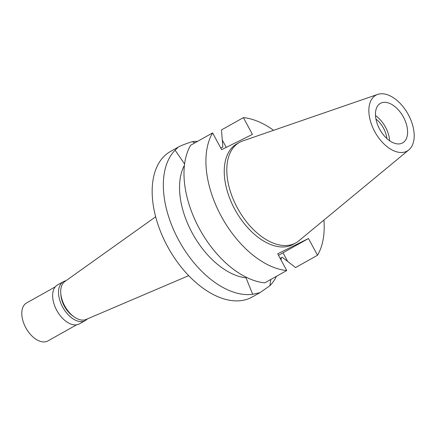 <?xml version="1.0" encoding="UTF-8"?>
<svg xmlns="http://www.w3.org/2000/svg" width="436" height="436" viewBox="0 0 436 436"><rect width="100%" height="100%" fill="white"/><g stroke="black" fill="none" stroke-linecap="round" stroke-linejoin="round"><path stroke-width="0.65" d="M408.385 114.75A31.992 18.803 -119.3 0 1 408.837 149.891A31.992 18.803 -119.3 0 1 374.671 131.492A31.992 18.803 -119.3 0 1 377.701 94.405A31.992 18.803 -119.3 0 1 408.385 114.75M403.48 117.191A22.677 13.331 60.7 0 0 380.432 103.343A22.677 13.331 60.7 0 0 379.582 129.056A22.677 13.331 60.7 0 0 402.63 142.899A22.677 13.331 60.7 0 0 403.48 117.191M408.837 149.891L298.785 240.852A57.607 33.861 -119.3 0 1 295.815 242.89A57.607 33.861 -119.3 0 1 237.271 207.727A57.607 33.861 -119.3 0 1 239.435 142.419A57.607 33.861 -119.3 0 1 242.721 140.948L377.701 94.405M239.435 142.419L236.873 143.858A57.607 33.861 60.7 0 0 234.715 209.166A57.607 33.861 60.7 0 0 293.254 244.324L295.815 242.89M323.926 220.071A83.456 49.055 -119.3 0 1 317.506 255.262L308.486 238.508L277.705 253.796L286.725 270.549A83.456 49.055 -119.3 0 1 221.09 215.929A83.456 49.055 -119.3 0 1 212.621 132.92L221.641 149.673L252.422 134.386L243.402 117.633A83.456 49.055 -119.3 0 1 273.557 130.315M308.486 238.508L283.013 252.804A29.212 0.703 -28.3 0 1 278.517 255.305M317.506 255.262L295.575 267.573L282.147 257.175L280.217 258.461M243.402 117.633L221.466 129.939L222.867 147.074L220.758 148.027M286.725 270.549L264.794 282.855A83.456 49.055 60.7 0 1 199.159 228.235A83.456 49.055 60.7 0 1 190.685 145.226L212.621 132.92M246.318 277.291L246.013 277.803L252.695 294.295L259.9 292.687L269.857 285.776L270.86 279.454M281.324 257.709A83.456 49.055 -119.3 0 1 281.073 260.047M276.457 276.315A83.456 49.055 -119.3 0 1 269.857 285.776M194.936 142.845L192.271 141.678A83.456 49.055 -119.3 0 1 197.595 141.351M220.611 147.76A83.456 49.055 -119.3 0 1 220.959 147.94M192.271 141.678C186.793 143.39 182.515 144.997 179.425 146.491L178.215 147.128L175.109 150.197L184.591 163.958M178.215 147.128L170.46 151.477A83.456 49.055 60.7 0 0 167.331 246.095A83.456 49.055 60.7 0 0 252.144 297.041L259.9 292.687M252.695 294.295A83.456 49.055 -119.3 0 1 178.509 239.822A83.456 49.055 -119.3 0 1 175.109 150.197M184.433 165.266A68.943 40.526 60.7 0 0 192.069 232.71A68.943 40.526 60.7 0 0 246.013 277.803M155.657 216.785L64.79 281.563A21.773 12.797 60.7 0 0 64.659 305.81A21.773 12.797 60.7 0 0 86.056 319.457L188.69 275.65M386.868 138.534A18.868 11.091 60.7 0 0 383.549 128.244A18.868 11.091 60.7 0 0 375.946 119.072M375.5 115.551A22.677 13.331 -119.3 0 1 385.56 127.247A22.677 13.331 -119.3 0 1 389.642 140.752M60.844 294.055A19.048 11.2 60.7 0 0 64.299 306.105A19.048 11.2 60.7 0 0 73.335 316.318M87.309 318.923A22.318 13.118 -119.3 0 1 85.26 320.58A22.318 13.118 -119.3 0 1 62.582 306.955A22.318 13.118 -119.3 0 1 63.416 281.656A22.318 13.118 -119.3 0 1 65.896 280.773M63.416 281.656L57.53 284.959A22.318 13.118 60.7 0 0 56.691 310.263A22.318 13.118 60.7 0 0 79.374 323.883L85.26 320.58M55.285 286.844L26.563 302.96A21.773 12.797 60.7 0 0 25.746 327.643A21.773 12.797 60.7 0 0 47.873 340.936L76.594 324.82M283.013 252.804L287.602 261.322M222.36 140.163L226.251 147.384"/></g></svg>
